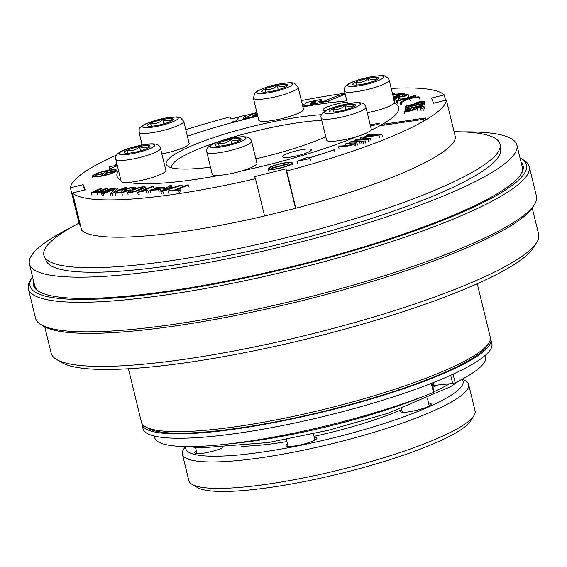 <?xml version="1.0" encoding="UTF-8"?>
<svg xmlns="http://www.w3.org/2000/svg" width="567" height="567" viewBox="0 0 567 567"><rect width="100%" height="100%" fill="white"/><g stroke="black" fill="none" stroke-linecap="round" stroke-linejoin="round"><path stroke-width="0.85" d="M283.436 157.279A14.728 2.53 166.3 0 1 282.678 156.726A14.728 2.53 166.3 0 1 296.392 150.779A14.728 2.53 166.3 0 1 311.304 149.745A14.728 2.53 166.3 0 1 299.638 155.167A14.728 2.53 166.3 0 1 283.436 157.279M437.724 385.05A149.603 25.664 166.3 0 1 432.89 387.332M485.246 355.389L485.628 356.941A170.32 29.222 166.3 0 1 455.173 382.789L452.672 383.462L433.252 385.503A143.855 24.679 166.3 0 1 432.529 385.851M529.245 166.599L536.446 196.118A257.779 44.226 166.3 0 1 534.44 204.531L532.76 207.203A255.483 43.829 166.3 0 1 296.91 301.956A255.483 43.829 166.3 0 1 43.921 326.372L41.2 324.771A257.779 44.226 166.3 0 1 35.544 318.222L28.35 288.702A257.779 44.226 -13.7 0 0 195.721 290.184A257.779 44.226 -13.7 0 0 467.676 212.937A257.779 44.226 -13.7 0 0 529.245 166.599A257.779 44.226 -13.7 0 0 523.596 160.043L520.875 158.448A255.483 43.829 -13.7 0 0 520.038 157.98M534.44 204.531A257.779 44.226 166.3 0 1 296.47 300.134A257.779 44.226 166.3 0 1 41.2 324.771M32.56 276.816A255.483 43.829 -13.7 0 0 32.035 277.61L30.356 280.282A257.779 44.226 -13.7 0 0 28.35 288.702M32.035 277.61A255.483 43.829 -13.7 0 0 175.756 290.715A255.483 43.829 -13.7 0 0 465.45 210.867A255.483 43.829 -13.7 0 0 520.875 158.448M521.023 162.02A252.032 43.241 166.3 0 1 523.121 165.755A252.032 43.241 166.3 0 1 288.504 267.454A252.032 43.241 166.3 0 1 33.403 285.137A252.032 43.241 166.3 0 1 33.545 280.856M325.664 110.707A14.728 2.53 166.3 0 1 322.999 109.927A14.728 2.53 166.3 0 1 331.397 105.469A14.728 2.53 166.3 0 1 347.195 102.223M321.489 114.704A94.37 16.188 -13.7 0 0 213.008 137.802A94.37 16.188 -13.7 0 0 168.243 166.478A94.37 16.188 -13.7 0 0 210.499 167.18M255.852 158.852A94.37 16.188 -13.7 0 0 325.777 136.881M370.726 130.41A145.003 24.877 -13.7 0 0 395.553 103.704A145.003 24.877 -13.7 0 0 394.292 103.052M346.862 100.869A145.003 24.877 -13.7 0 0 302.906 106.851M257.794 116.164A145.003 24.877 -13.7 0 0 187.408 136.208M118.56 170.667A145.003 24.877 -13.7 0 0 118.106 171.34A145.003 24.877 -13.7 0 0 120.87 180.15M128.234 182.418A145.003 24.877 -13.7 0 0 220.435 175.231M241.103 171.092A145.003 24.877 -13.7 0 0 356.877 136.555M321.737 120.303A89.763 15.401 -13.7 0 0 193.156 151.261A89.763 15.401 -13.7 0 0 171.716 167.4A89.763 15.401 -13.7 0 0 171.879 167.853M468.633 384.419L475.075 410.855A147.307 25.274 166.3 0 1 473.934 415.668L470.575 421.012A142.7 24.48 166.3 0 1 338.839 473.934A142.7 24.48 166.3 0 1 197.529 487.57L192.078 484.374A147.307 25.274 166.3 0 1 188.854 480.632L182.404 454.195A147.307 25.274 -13.7 0 0 278.255 455.003A147.307 25.274 -13.7 0 0 433.741 410.77A147.307 25.274 -13.7 0 0 468.633 384.419A147.307 25.274 -13.7 0 0 465.408 380.677L462.537 378.997M185.317 446.576L183.552 449.39A147.307 25.274 -13.7 0 0 182.404 454.195M473.934 415.668A147.307 25.274 166.3 0 1 337.953 470.298A147.307 25.274 166.3 0 1 192.078 484.374M401.783 409.792A15.919 2.729 -13.7 0 0 400.642 411.876A15.919 2.729 -13.7 0 0 411.947 411.323A15.919 2.729 -13.7 0 0 427.454 406.78A15.919 2.729 -13.7 0 0 431.104 404.448A15.919 2.729 -13.7 0 0 428.574 403.102M287.462 444.004A15.919 2.729 -13.7 0 0 286.42 446.016A15.919 2.729 -13.7 0 0 297.725 445.464A15.919 2.729 -13.7 0 0 313.232 440.92A15.919 2.729 -13.7 0 0 316.882 438.596A15.919 2.729 -13.7 0 0 314.238 437.242M196.388 451.056A15.919 2.729 -13.7 0 0 195.105 453.224A15.919 2.729 -13.7 0 0 206.409 452.672A15.919 2.729 -13.7 0 0 221.924 448.121A15.919 2.729 -13.7 0 0 222.448 447.88M185.806 446.583A142.7 24.48 -13.7 0 0 273.195 450.404A142.7 24.48 -13.7 0 0 429.29 406.631A142.7 24.48 -13.7 0 0 462.112 379.231M172.588 118.801C169.873 121.267 166.627 121.522 162.849 119.559C159.341 122.982 155.266 124.201 150.624 123.202L151.354 126.207M150.567 123.145A13.353 2.289 -13.7 0 0 147.668 125.888A13.353 2.289 -13.7 0 0 160.886 124.612A13.353 2.289 -13.7 0 0 173.211 119.658A13.353 2.289 -13.7 0 0 165.699 118.978A13.353 2.289 -13.7 0 0 150.567 123.145M161.864 153.948A23.013 3.948 -13.7 0 0 189.151 143.373L183.779 121.345L180.214 117.511L176.89 116.894L165.947 117.901L146.059 123.634C137.023 128.603 139.737 128.333 139.057 132.246A23.013 3.948 -13.7 0 0 162.353 130.63A23.013 3.948 -13.7 0 0 183.779 121.345M163.884 123.819L162.849 119.559M431.877 383.164L434.038 392.045L433.479 392.428A170.32 29.222 166.3 0 1 257.531 439.886A170.32 29.222 166.3 0 1 154.678 437.618L154.295 436.066M44.75 326.833L51.172 353.156A250.876 43.042 -13.7 0 0 56.672 359.528A250.876 43.042 -13.7 0 0 234.483 350.895A250.876 43.042 -13.7 0 0 478.725 279.425A250.876 43.042 -13.7 0 0 536.701 242.513A250.876 43.042 -13.7 0 0 538.65 234.32L532.236 208.004M56.672 359.528L62.115 362.731A246.276 42.249 -13.7 0 0 236.666 354.247A246.276 42.249 -13.7 0 0 476.429 284.095A246.276 42.249 -13.7 0 0 533.341 247.857L536.701 242.513M128.411 368.763L141.431 422.174A179.526 30.802 -13.7 0 0 145.372 426.738A179.526 30.802 -13.7 0 0 272.614 420.558A179.526 30.802 -13.7 0 0 447.391 369.415A179.526 30.802 -13.7 0 0 488.882 343A179.526 30.802 -13.7 0 0 490.271 337.138L477.251 283.727M145.372 426.738L148.093 428.333A177.223 30.405 -13.7 0 0 273.705 422.231A177.223 30.405 -13.7 0 0 446.243 371.746A177.223 30.405 -13.7 0 0 487.195 345.672L488.882 343M462.608 131.884A250.876 43.042 166.3 0 1 516.898 145.102A250.876 43.042 166.3 0 1 283.351 246.333A250.876 43.042 166.3 0 1 29.42 263.931A250.876 43.042 166.3 0 1 71.541 227.218M454.082 131.707A234.766 40.278 166.3 0 1 500.257 145.35L500.555 150.383A233.859 40.122 166.3 0 1 200.413 260.792A233.859 40.122 166.3 0 1 46.366 261.096L44.311 256.504A234.766 40.278 166.3 0 1 79.026 223.136M500.257 145.35A234.766 40.278 166.3 0 1 198.953 256.192A234.766 40.278 166.3 0 1 44.311 256.504M391.209 88.424A193.34 33.169 166.3 0 1 444.244 94.895L431.494 98.063L433.627 103.229L446.371 100.061A193.34 33.169 166.3 0 1 286.746 170.958L285.874 168.853L254.618 176.62L255.483 178.725A193.34 33.169 166.3 0 1 72.541 192.971L85.284 189.803L83.158 184.636L70.414 187.805A193.34 33.169 166.3 0 1 116.54 155.053M301.375 100.572A193.34 33.169 166.3 0 1 344.998 93.201M185.799 129.616A193.34 33.169 166.3 0 1 230.039 116.908L230.904 119.02L238.948 117.022M245.334 115.434L256.915 112.557M139.808 145.471A193.34 33.169 166.3 0 1 142.069 144.606M286.746 170.958L295.825 208.224A193.34 33.169 166.3 0 0 304.699 205.842A193.34 33.169 166.3 0 0 455.45 137.327L446.371 100.061M255.483 178.725L264.569 215.992A193.34 33.169 166.3 0 1 245.773 220.209A193.34 33.169 166.3 0 1 81.627 230.237L72.541 192.971M264.569 215.992L295.825 208.224M70.414 187.805L79.493 225.064M444.244 94.895L445.549 100.267M83.158 184.636L84.469 190.009M285.874 168.853L295.499 208.323M149.305 145.818C146.619 148.285 143.373 148.54 139.567 146.577C136.03 150.007 131.955 151.219 127.341 150.22L128.078 153.225M124.783 153.069A13.353 2.289 -13.7 0 0 138.341 151.446A13.353 2.289 -13.7 0 0 149.929 146.676A13.353 2.289 -13.7 0 0 136.519 147.179A13.353 2.289 -13.7 0 0 124.386 152.906A13.353 2.289 -13.7 0 0 124.783 153.069M115.774 159.263L121.147 181.291A23.013 3.948 -13.7 0 0 122.33 182.156A23.013 3.948 -13.7 0 0 147.64 178.853A23.013 3.948 -13.7 0 0 165.869 170.391L160.496 148.356C159.738 145.485 157.435 144.004 153.607 143.905C146.208 143.026 123.365 149.185 119.942 152.084C116.256 154.394 114.874 156.79 115.774 159.263A23.013 3.948 -13.7 0 0 116.965 160.128A23.013 3.948 -13.7 0 0 142.274 156.825A23.013 3.948 -13.7 0 0 160.496 148.356M140.609 150.836L139.567 146.577M240.373 138.724C237.686 141.197 234.44 141.445 230.634 139.482C227.126 142.912 223.051 144.124 218.408 143.125L219.138 146.137M225.631 145.216A13.353 2.289 -13.7 0 0 240.996 139.588A13.353 2.289 -13.7 0 0 227.587 140.084A13.353 2.289 -13.7 0 0 215.453 145.811A13.353 2.289 -13.7 0 0 225.631 145.216M206.842 152.169L212.214 174.197A23.013 3.948 -13.7 0 0 230.266 173.75A23.013 3.948 -13.7 0 0 256.936 163.296L251.564 141.268C250.798 138.391 248.502 136.909 244.675 136.817C237.275 135.931 214.432 142.097 211.009 144.989C207.324 147.307 205.934 149.695 206.842 152.169A23.013 3.948 -13.7 0 0 224.893 151.722A23.013 3.948 -13.7 0 0 251.564 141.268M231.669 143.742L230.634 139.482M352.256 107.439A13.353 2.289 -13.7 0 0 355.339 105.476A13.353 2.289 -13.7 0 0 341.936 105.979A13.353 2.289 -13.7 0 0 329.796 111.706A13.353 2.289 -13.7 0 0 339.257 111.245A13.353 2.289 -13.7 0 0 352.256 107.439M346.019 109.637L344.977 105.377C348.769 107.333 352.015 107.085 354.715 104.619M344.977 105.377C341.469 108.8 337.393 110.019 332.751 109.02L333.488 112.025M321.191 118.064L326.557 140.092A23.013 3.948 -13.7 0 0 341.504 140.226A23.013 3.948 -13.7 0 0 365.786 133.33A23.013 3.948 -13.7 0 0 371.279 129.191L365.913 107.156C365.148 104.285 362.852 102.804 359.017 102.705C351.618 101.826 328.775 107.985 325.352 110.884C321.673 113.194 320.284 115.59 321.191 118.064A23.013 3.948 -13.7 0 0 336.132 118.191A23.013 3.948 -13.7 0 0 360.414 111.295A23.013 3.948 -13.7 0 0 365.913 107.156M378.04 77.523A13.353 2.289 -13.7 0 0 362.249 79.749A13.353 2.289 -13.7 0 0 353.078 84.689A13.353 2.289 -13.7 0 0 366.296 83.413A13.353 2.289 -13.7 0 0 378.621 78.459A13.353 2.289 -13.7 0 0 378.04 77.523M377.998 77.601C375.311 80.067 372.065 80.323 368.259 78.359C364.73 81.79 360.655 83.002 356.033 82.002L356.763 85.007M367.274 112.748A23.013 3.948 -13.7 0 0 394.561 102.173L389.189 80.145L388.048 77.948L385.071 76.127C384.518 75.439 380.634 75.51 373.426 76.354C362.377 78.324 354.084 80.847 348.542 83.923C345.183 85.766 343.822 88.14 344.467 91.046A23.013 3.948 -13.7 0 0 367.763 89.43A23.013 3.948 -13.7 0 0 389.189 80.145M369.294 82.619L368.259 78.359M286.93 84.689C284.244 87.162 280.998 87.417 277.192 85.447C273.684 88.877 269.608 90.089 264.966 89.097L265.703 92.102M277.192 85.376A13.353 2.289 -13.7 0 0 262.011 91.783A13.353 2.289 -13.7 0 0 275.236 90.507A13.353 2.289 -13.7 0 0 287.554 85.553A13.353 2.289 -13.7 0 0 277.192 85.376M253.399 98.134L258.772 120.169A23.013 3.948 -13.7 0 0 282.068 118.553A23.013 3.948 -13.7 0 0 303.494 109.261L298.129 87.233L294.557 83.399C293.394 82.846 290.368 81.967 278.305 84.171C270.679 85.61 263.733 87.885 257.475 91.011L254.81 93.087L253.399 98.134A23.013 3.948 -13.7 0 0 276.703 96.525A23.013 3.948 -13.7 0 0 298.129 87.233M278.234 89.706L277.192 85.447M141.821 423.244A179.526 30.802 -13.7 0 0 141.97 424.378A179.526 30.802 -13.7 0 0 323.686 411.784A179.526 30.802 -13.7 0 0 490.809 339.342A179.526 30.802 -13.7 0 0 490.427 338.265M141.97 424.378L143.047 428.78A179.526 30.802 -13.7 0 0 324.756 416.185A179.526 30.802 -13.7 0 0 491.887 343.744L490.809 339.342M370.18 124.676L379.429 123.308L377.14 124.697L370.428 125.69M111.557 188.244L113.18 188.173L102.903 192.348L101.45 192.411L102.882 191.83C98.538 192.837 96.702 192.9 97.375 192.015L91.23 192.624L100.111 188.733L101.734 188.662L93.909 191.901L94.455 192.248L99.863 190.916L105.838 188.485L107.461 188.421L100.77 191.136L99.423 191.83L100.161 192.007L103.804 191.299L111.557 188.244M113.4 189.073L113.18 188.173M103.123 193.248L102.903 192.348M101.784 193.794L101.45 192.411M96.971 192.447L97.375 192.015M102.067 190.016L101.734 188.662M107.787 189.775L107.461 188.421M133.784 189.229L133.642 188.655L131.799 188.776L132.905 188.01L131.905 187.805L128.943 188.279L124.045 190.321L130.353 189.881L121.792 192.893L115.207 193.177L116.852 192.504L122.153 192.277L126.682 190.696L123.287 191.164L121.65 190.76L123.755 189.47L128.121 188.081L133.33 187.23L135.201 187.542L133.642 188.655M132.068 189.902L131.799 188.776M130.516 190.547L130.353 189.881M122.323 195.062L121.792 192.893M115.732 195.346L115.207 193.177M137.661 192.305L151.885 186.522L153.508 186.458L142.423 190.959L147.789 189.966L146.102 190.654L137.661 192.305L138.185 194.474M154.04 188.62L153.508 186.458M148.32 192.135L147.789 189.966M146.633 192.823L146.102 190.654M139.227 194.424L138.702 192.256M149.894 190.221L151.524 189.562L160.305 189.187L158.675 189.846L149.894 190.221L150.425 192.39M160.83 191.355L160.305 189.187M159.199 192.015L158.675 189.846M328.569 102.896L328.13 101.11L345.232 94.165M345.197 94.023L337.882 95.554L319.944 102.84L328.13 101.11M320.235 104.052L319.944 102.84M232.945 122.437L232.761 121.671L234.384 121.331A2.155 0.369 -13.7 0 0 236.744 120.445L239.189 116.646L245.313 115.356L242.541 119.658A5.521 0.95 166.3 0 1 242.116 120.027M245.844 117.518L245.313 115.356M233.845 122.196L232.761 121.671M302.58 105.505L303.721 104.385L302.19 103.903M307.201 157.428L296.959 161.368L310.106 158.505L308.732 157.995A150.042 25.742 -13.7 0 0 334.388 149.808L334.091 149.801A149.475 25.643 166.3 0 1 308.576 157.938L307.201 157.428M297.491 163.53L296.959 161.368M310.631 160.674L310.106 158.505M334.92 151.977L334.388 149.808M288.851 163.502L271.387 168.052L271.678 168.378L289.142 163.835L288.851 163.502M271.671 169.221L271.387 168.052M271.884 169.214L271.678 168.378M289.404 164.898L289.142 163.835M112.627 170.008A11.326 1.942 166.3 0 1 115.597 170.589A11.326 1.942 166.3 0 1 105.058 175.16A11.326 1.942 166.3 0 1 93.59 175.954A11.326 1.942 166.3 0 1 100.331 172.439A11.326 1.942 166.3 0 1 112.627 170.008M113.428 169.682A12.46 2.14 166.3 0 1 116.696 170.327A12.46 2.14 166.3 0 1 105.101 175.352A12.46 2.14 166.3 0 1 92.492 176.224A12.46 2.14 166.3 0 1 99.905 172.354A12.46 2.14 166.3 0 1 113.428 169.682M105.965 172.822L107.546 171.078L105.391 171.503L103.804 173.247L96.262 174.742L95.809 175.238L103.357 173.743L101.769 175.487L103.931 175.061L105.512 173.318L113.053 171.822L113.506 171.326L105.965 172.822M107.879 172.439L107.546 171.078M96.128 176.55L95.809 175.238M101.862 175.855L101.769 175.487M105.909 174.948L105.512 173.318M113.216 172.481L113.053 171.822M113.726 172.233L113.506 171.326M345.764 145.776L345.324 143.975L347.089 143.26L356.927 142.841L353.928 143.55L354.538 145.832M357.458 145.01L356.927 142.841M355.856 145.655L355.332 143.494M354.46 145.719L353.985 143.791M339.094 148.887L338.57 146.725L340.328 146.01L348.06 145.599L352.433 143.975L345.324 143.975M353.928 143.55C353.17 145.825 341.802 147.051 338.57 146.725M410.756 110.43L410.324 108.658L410.21 109.14L406.192 110.778L410.43 110.501L415.228 108.722L413.747 108.396L414.307 107.879L423.882 106.149L422.812 108.12L420.594 108.602L421.458 107.014L416.426 107.914L417.206 108.41L414.994 109.658L410.352 110.976L406.064 111.621L404.264 111.309L406.248 109.885L410.324 108.658M410.536 110.48L410.21 109.14M414.009 109.474L413.747 108.396M424.414 108.318L423.882 106.149M423.336 110.289L422.812 108.12M421.125 110.771L420.594 108.602M397.226 101.16L396.475 100.898L414.817 95.54L415.568 95.802L406.475 98.46L418.368 96.794L419.382 97.148L409.565 98.488L401.138 102.542L400.153 102.195L407.397 98.786L403.576 99.303L397.226 101.16L397.751 103.329M396.999 103.059L396.475 100.898M415.894 97.134L415.568 95.802M419.913 99.317L419.382 97.148M410.097 100.657L409.565 98.488M401.663 104.711L401.138 102.542M400.678 104.363L400.153 102.195M403.853 100.451L403.576 99.303M393.271 96.886L403.073 93.675L408.169 94.561L405.242 96.078L398.169 97.297L393.463 100.246M398.693 99.466L398.169 97.297M395.043 98.445L394.682 96.943L393.392 97.361M393.817 99.112L396.595 97.432L394.682 96.943M402.754 96.305L402.301 94.448L396.645 96.298L400.614 96.659L404.073 95.929L405.71 95.043L402.301 94.448M392.456 93.541L394.71 93.3L392.584 94.051M395.001 94.491L394.71 93.3M392.796 94.923L399.891 93.52L401.755 93.605L392.896 95.327M401.868 94.072L401.755 93.605M401.195 99.197L398.516 98.608L400.734 97.921L403.413 98.509L401.266 99.494M398.899 100.189L398.516 98.608M424.385 101.826L405.171 106.596L405.015 106.213L419.998 102.492L416.844 102.414L419.126 101.847L424.286 101.578L424.917 103.995M405.518 108.028L405.171 106.596M405.469 108.063L405.015 106.213M417.043 103.229L416.844 102.414M414.938 105.554C410.288 106.539 407.645 107.397 407.007 108.127C407.411 108.97 422.748 105.441 422.698 104.406C421.926 104.066 419.339 104.448 414.938 105.554M415.001 105.101C420.31 103.775 423.528 103.378 424.648 103.91C425.718 105.405 403.576 110.296 405.079 108.623C405.263 107.723 408.573 106.546 415.001 105.101M361.427 141.672L365.091 140.878L361.427 141.672L361.952 143.841M365.623 143.047L365.091 140.878M363.858 143.763L363.334 141.594M349.775 142.168L351.533 141.452L361.377 141.034L359.613 141.75L349.775 142.168L350.009 143.139M361.519 141.637L361.377 141.034M360.137 143.919L359.613 141.75M366.381 135.421L368.21 134.677L381.768 134.103L378.919 135.258L363.178 137.434L370.52 138.667L367.983 139.702L354.425 140.283L356.26 139.532L367.629 139.05L360.506 137.809L362.2 137.122L377.934 134.932L366.381 135.421L366.643 136.505M382.293 136.271L381.768 134.103M379.443 137.427L378.919 135.258M371.052 140.836L370.52 138.667M368.507 141.87L367.983 139.702M354.68 141.318L354.425 140.283M360.881 139.34L360.506 137.809M288.298 162.679A11.326 1.942 166.3 0 1 291.268 163.261A11.326 1.942 166.3 0 1 280.729 167.825A11.326 1.942 166.3 0 1 269.261 168.626A11.326 1.942 166.3 0 1 276.001 165.103A11.326 1.942 166.3 0 1 288.298 162.679M289.106 162.353A12.46 2.14 166.3 0 1 292.366 162.991A12.46 2.14 166.3 0 1 280.771 168.016A12.46 2.14 166.3 0 1 268.163 168.888A12.46 2.14 166.3 0 1 275.576 165.025A12.46 2.14 166.3 0 1 289.106 162.353M117.334 165.656L109.559 168.98L109.19 166.67L113.669 165.925A150.042 25.742 166.3 0 1 116.901 163.884M109.821 170.057L109.559 168.98M116.951 164.083A149.475 25.643 -13.7 0 0 114.18 165.84L117.256 165.33M311.843 101.833L314.203 101.33A2.077 0.354 166.3 0 1 315.557 101.16A2.417 0.411 166.3 0 1 316.01 101.287A2.417 0.411 166.3 0 1 315.798 101.536A2.268 0.39 166.3 0 1 313.494 102.308L311.226 102.783L311.843 101.833L312.034 102.613M313.353 103.726L313.147 102.875L310.858 103.364L310.177 104.413L312.722 103.874A2.551 0.439 -13.7 0 0 315.543 102.74A2.551 0.439 -13.7 0 0 313.147 102.875M311.07 104.222L310.858 103.364M306.18 102.514L303.763 106.256L315.443 103.789A5.075 0.872 -13.7 0 0 321.446 101.465A5.075 0.872 -13.7 0 0 318.526 101.373A4.302 0.737 -13.7 0 0 321.503 99.912A4.302 0.737 -13.7 0 0 317.846 100.054L306.18 102.514M303.869 106.681L303.763 106.256M315.677 104.739L315.443 103.789M257.496 114.924L252.74 115.93L256.284 113.924L257.397 114.527M256.575 115.115L256.284 113.924M257 112.904L253.676 113.606L243.413 119.006L257.631 115.491M243.569 119.651L243.413 119.006M249.707 118.113L249.608 117.702M251.259 117.73L251.053 116.88M186.756 185.033L188.535 184.962L176.046 190.037L180.434 189.846L178.747 190.533L168.201 190.98L169.887 190.299L174.267 190.108L186.756 185.033M189.059 187.131L188.535 184.962M180.958 192.015L180.434 189.846M179.278 192.702L178.747 190.533M168.732 193.149L168.201 190.98M180.171 185.317L182.042 185.239L162.786 191.214L160.865 191.299L169.611 185.77L171.61 185.685L168.846 187.358L174.438 187.117L180.171 185.317M182.425 186.798L182.042 185.239M163.317 193.382L162.786 191.214M161.389 193.46L160.865 191.299M171.985 187.223L171.61 185.685M168.151 189.087L167.875 187.953L163.339 190.654L172.418 187.762L167.875 187.953M154.181 188.478L155.812 187.819L164.586 187.443L162.956 188.109L154.181 188.478L154.415 189.435M164.905 188.74L164.586 187.443M163.353 189.725L162.956 188.109M139.028 189.612L143.012 187.542C141.218 186.479 129.73 191.143 129.758 191.915C131.799 192.17 134.889 191.405 139.028 189.612M140.701 189.541C134.925 191.922 130.538 192.872 127.547 192.397C128.199 190.54 144.954 185.161 145.202 187.046C145.272 187.479 143.77 188.308 140.701 189.541M124.705 187.684L126.406 187.613L112.223 193.368L110.416 193.446L114.562 189.222L103.428 193.744L101.727 193.822L115.902 188.06L117.723 187.982L113.57 192.206L124.705 187.684M126.618 188.485L126.406 187.613M112.755 195.537L112.223 193.368M110.948 195.615L110.416 193.446M103.959 195.913L103.428 193.744M102.251 195.984L101.727 193.822M118.248 190.151L117.723 187.982M383.909 124.145L425.505 117.957L423.223 119.353L381.704 125.491M425.959 119.821L425.505 117.957M423.662 121.161L423.223 119.353M449.588 383.788A149.603 25.664 166.3 0 1 433.968 391.74M421.99 396.921A149.603 25.664 166.3 0 1 229.571 443.833M523.277 168.519A252.032 43.241 -13.7 0 0 522.313 167.308M34.835 286.137A252.032 43.241 -13.7 0 0 34.53 287.66M241.648 446.229A108.177 18.562 -13.7 0 0 286.874 441.601M314.026 436.356A108.177 18.562 -13.7 0 0 401.734 409.594M146.853 123.436A18.413 3.161 -13.7 0 0 156.896 126.391A18.413 3.161 -13.7 0 0 177.287 117.334A18.413 3.161 -13.7 0 0 146.853 123.436M433.479 392.428L431.274 383.398M455.173 382.789L453.068 374.185M452.672 383.462L450.673 375.276M433.727 385.482L433.046 382.704M516.898 145.102L522.271 167.13A250.876 43.042 166.3 0 1 520.719 174.657M39.626 291.934A250.876 43.042 166.3 0 1 34.793 285.966L29.42 263.931M120.126 154.458A18.413 3.161 -13.7 0 0 150.553 148.356A18.413 3.161 -13.7 0 0 140.517 145.4A18.413 3.161 -13.7 0 0 120.126 154.458M224.681 146.314A18.413 3.161 -13.7 0 0 245.072 137.257A18.413 3.161 -13.7 0 0 214.638 143.366A18.413 3.161 -13.7 0 0 224.681 146.314M355.97 107.156A18.413 3.161 -13.7 0 0 345.927 104.2A18.413 3.161 -13.7 0 0 325.536 113.258A18.413 3.161 -13.7 0 0 355.97 107.156M382.697 76.134A18.413 3.161 -13.7 0 0 352.263 82.236A18.413 3.161 -13.7 0 0 362.306 85.192A18.413 3.161 -13.7 0 0 382.697 76.134M278.142 84.277A18.413 3.161 -13.7 0 0 257.751 93.335A18.413 3.161 -13.7 0 0 288.185 87.226A18.413 3.161 -13.7 0 0 278.142 84.277M314.387 102.081L314.203 101.33M315.67 101.606L315.557 101.16M458.994 380.868L450.864 386.588L387.878 413.336L328.796 430.183L268.51 442.529L199.697 447.973L189.335 446.605M142.168 145.01L139.057 132.246M522.271 167.13L522.54 171.333M36.486 289.822L34.793 285.966M298.596 207.508L304.699 205.842M251.946 218.876L245.773 220.209M197.011 453.628L195.544 447.604M314.933 440.091L313.402 433.798M288.043 446.406L286.335 439.397M429.254 405.887L427.447 398.452M402.386 412.273L401.5 408.651M347.578 103.811L344.467 91.046M97.51 194.609L96.978 192.44M91.762 194.842L91.23 192.674M121.997 192.284L121.65 190.859M135.463 188.62L135.194 187.528M304.061 105.802L303.728 104.434M117.227 172.488L116.696 170.327M93.023 178.392L92.492 176.224M417.773 110.402L417.248 108.24M404.795 113.478L404.264 111.309M408.701 96.73L408.169 94.561M425.172 106.079L424.648 103.91M405.611 110.792L405.079 108.623M292.898 165.16L292.366 162.991M268.694 171.057L268.163 168.888M321.617 102.159L321.446 101.465M322.013 102.003L321.503 99.912M128.085 194.559L127.561 192.39M145.733 189.215L145.202 187.046"/></g></svg>
